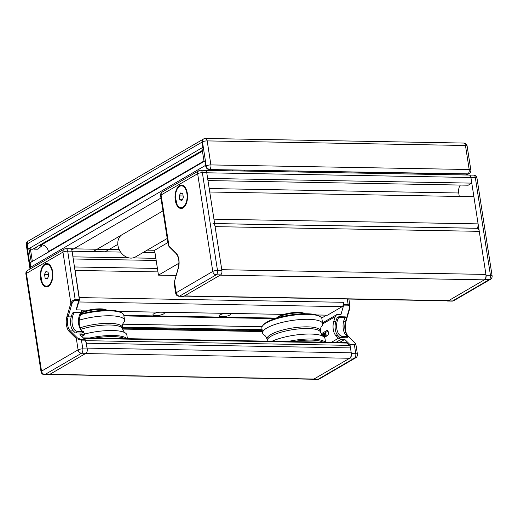 <?xml version="1.0" encoding="UTF-8"?>
<svg xmlns="http://www.w3.org/2000/svg" width="518" height="518" viewBox="0 0 518 518"><rect width="100%" height="100%" fill="white"/><g stroke="black" fill="none" stroke-linecap="round" stroke-linejoin="round"><path stroke-width="0.78" d="M28.315 249.158L27.208 243.933L28.037 249.313L28.93 248.795L30.4 248.821L32.349 261.435M31.287 262.056L28.93 248.795M30.394 262.574L30.983 262.05M31.035 268.454A3.471 2.791 -120.2 0 1 30.925 267.955L30.815 267.223M31.151 268.382A4.293 3.451 -120.2 0 1 30.795 267.126L30.089 262.568M30.588 268.712A3.471 2.791 -120.2 0 1 30.478 268.214L26.761 244.192L27.208 243.933A3.471 2.791 -120.2 0 1 28.393 240.98A3.471 2.791 -120.2 0 1 29.63 240.669M41.531 244.095L41.654 246.018L37.464 249.216L33.942 249.152L37.438 246.477M34.13 248.407L33.599 248.815L33.942 249.152M28.011 249.152L202.829 147.365L202.026 142.146A3.471 2.791 -120.2 0 1 203.211 139.2A3.471 2.791 59.8 0 0 202.026 142.146L202.467 141.887A3.471 0.906 -8.8 0 1 207.187 140.902L465.468 145.493A3.471 1.858 -89 0 0 463.746 143.059L205.465 138.468A3.471 3.471 0 0 0 203.658 138.934A3.471 2.791 59.8 0 0 202.467 141.887L206.19 165.909L205.743 166.168L204.908 160.781L204.319 161.305M27.946 241.239A3.471 3.471 0 0 0 26.263 244.774A3.471 0.906 171.2 0 1 26.761 244.192A3.471 2.791 -120.2 0 1 27.946 241.239L28.393 240.98A3.471 2.791 -120.2 0 0 27.208 243.933L202.026 142.146L202.855 147.533L201.962 148.051L204.014 161.305M205.743 166.168A3.471 2.791 59.8 0 0 209.188 169.535L467.469 174.126A3.471 2.791 59.8 0 0 468.706 173.815A3.471 2.791 -120.2 0 1 467.469 174.126L443.402 173.698L441.899 174.572M162.969 312.237A5.769 1.502 -8.8 0 1 164.394 312.976A5.769 1.502 -8.8 0 1 161.59 314.75A5.769 1.502 -8.8 0 1 155.73 315.585A5.769 1.502 -8.8 0 1 152.991 314.743A5.769 1.502 -8.8 0 1 160.075 312.186M229.008 313.409A5.769 1.502 -8.8 0 1 230.432 314.154A5.769 1.502 -8.8 0 1 227.629 315.928A5.769 1.502 -8.8 0 1 221.762 316.763A5.769 1.502 -8.8 0 1 219.03 315.915A5.769 1.502 -8.8 0 1 226.113 313.364M326.618 315.151L321.659 318.039M276.528 318.097L123.821 315.378M276.722 318.091A15.624 4.073 -8.8 0 1 290.365 313.597A15.624 4.073 -8.8 0 1 304.726 313.753M304.979 313.753L304.739 313.591A14.757 3.846 171.2 0 0 290.307 312.982A14.757 3.846 171.2 0 0 276.67 317.916A14.757 3.846 171.2 0 0 276.657 317.942L276.476 318.162M80.996 313.17A15.624 4.073 -8.8 0 1 106.611 310.23M106.87 310.224L106.63 310.068A14.757 3.846 171.2 0 0 95.228 309.078A14.757 3.846 171.2 0 0 81.171 312.561M446.982 300.803A3.471 1.858 -89 0 0 447.636 301.042A3.471 1.858 -89 0 0 448.212 300.88L484.777 279.591A3.471 1.858 -89 0 0 486.052 275.239L470.92 177.493A3.471 1.858 -89 0 0 469.198 175.058A3.471 1.858 91 0 1 470.92 177.493L471.788 183.126L468.22 185.204L207.971 180.575M79.908 334.712L85.528 340.048L79.908 334.712L84.311 334.79L81.734 336.286M85.528 340.048L87.218 348.951A3.471 1.858 91 0 1 85.949 353.302L49.378 374.598A3.471 1.858 91 0 1 48.802 374.754L44.399 374.676A3.471 1.858 -89 0 0 44.975 374.52L81.546 353.224A3.471 2.791 -120.2 0 1 78.095 349.864A3.471 0.906 -8.8 0 1 82.815 348.873L81.456 340.106A0.868 0.466 -89 0 0 81.235 339.594L77.311 337.853L70.293 330.898A10.418 5.568 91 0 1 68.117 316.841L72.002 303.548C72.714 301.573 73.763 300.498 75.155 300.323L78.827 300.388L79.383 299.734L75.194 299.663C73.336 299.844 71.885 300.997 70.862 303.134A0.868 0.337 16.3 0 0 72.002 303.548M119.224 249.644L70.364 248.776A3.471 1.858 91 0 1 70.364 248.776A3.471 1.858 91 0 1 72.086 251.211L79.383 299.734M85.645 340.184L81.456 340.106L76.353 338.61L78.095 349.864L41.531 371.153L26.399 273.413L62.963 252.117L70.862 303.134L66.977 316.427A11.286 6.028 -89 0 0 69.334 331.656L76.353 338.61A0.868 0.654 -45.3 0 1 77.311 337.853M52.622 271.685A11.72 6.261 91 0 1 46.393 286.907A11.72 6.261 91 0 1 40.585 278.697A11.72 6.261 91 0 1 46.814 263.468A11.72 6.261 91 0 1 52.622 271.685M75.544 332.957L77.324 331.921L83.78 332.032L81.999 333.074L75.395 332.957L73.375 330.957A10.418 5.568 91 0 1 71.199 316.899L72.462 313.079M81.358 330.309A10.418 5.568 91 0 1 79.863 317.055L81.294 312.14C81.591 310.819 81.313 310.088 80.465 309.939L76.062 309.861L78.827 300.388M83.268 332.329L84.628 333.676L84.835 334.686L84.311 334.79M47.909 263.675A11.72 6.261 -89 0 0 47.319 263.915M46.918 286.48A11.72 6.261 -89 0 0 47.501 286.745M83.78 332.032L83.696 331.462A10.418 5.568 91 0 1 78.678 324.171A10.418 5.568 91 0 1 80.795 312.723L80.704 312.153L74.249 312.037L72.287 313.183M77.324 331.921L77.24 331.352L83.696 331.462M77.24 331.352A10.418 5.568 91 0 1 72.222 324.054A10.418 5.568 91 0 1 74.339 312.607L80.795 312.723M74.339 312.607L74.249 312.037M45.118 278.14L44.522 274.313L46.011 271.361L48.09 272.235L48.686 276.062L47.196 279.014L45.118 278.14L47.617 278.185M44.522 274.313L48.427 274.385M316.763 314.976L327.518 315.164L342.145 306.65A3.471 1.858 91 0 0 343.421 302.298L343.751 304.442A0.868 0.466 91 0 1 343.712 305.102L340.941 314.575L336.57 314.717L335.172 316.66L333.734 321.568A10.418 5.568 -89 0 0 335.917 335.625L338.507 338.196L331.455 342.301M343.712 305.102L348.115 305.18C349.391 305.4 349.805 306.501 349.359 308.482A0.868 0.337 16.3 0 0 349.786 308.327A0.868 0.337 16.3 0 0 349.786 308.32A0.868 0.337 16.3 0 0 349.792 308.314L345.907 321.62A0.868 0.337 16.3 0 1 345.48 321.782A10.418 5.568 -89 0 0 347.656 335.839A0.868 0.654 -45.3 0 1 348.038 335.988C345.266 332.556 344.554 327.764 345.907 321.62M350 306.455L348.154 304.519L343.751 304.442M348.336 336.512L354.668 342.786A0.868 0.654 -45.3 0 1 355.057 342.942L355.057 342.942A0.868 0.654 -45.3 0 1 355.076 342.955M354.668 342.786C355.581 343.816 355.426 344.373 354.195 344.451A0.868 0.466 91 0 1 354.416 344.962L355.892 344.36L355.057 342.942L348.297 336.24M335.936 342.379L341.122 339.361L344.787 339.426L349.792 344.373A0.868 0.466 91 0 1 350.013 344.884L351.366 353.652A3.471 1.858 91 0 1 350.097 358.003L313.526 379.299A3.471 1.858 91 0 1 312.956 379.454A3.471 1.858 91 0 1 312.302 379.221M336.875 317.89L338.837 316.744L345.299 316.861L345.383 317.43A10.418 5.568 -89 0 0 343.266 328.878A10.418 5.568 -89 0 0 348.284 336.176L348.374 336.739L346.587 337.781L339.989 337.665L337.969 335.664A10.418 5.568 91 0 1 335.793 321.607L337.056 317.787M341.122 339.361L338.507 338.196M321.128 333.864L326.644 330.652A2.603 1.392 91 0 1 327.072 330.536A2.603 1.392 91 0 1 328.412 332.757A2.603 1.392 91 0 1 327.415 335.625L324.436 337.354M344.787 339.426L339.607 342.443M324.721 334.693L323.588 334.77L322.915 336.137M323.012 335.502L323.387 335.509M321.665 334.783L327.939 331.131M326.301 336.266L325.712 332.433M338.837 316.744L338.927 317.314A10.418 5.568 -89 0 0 336.81 328.762A10.418 5.568 -89 0 0 341.828 336.059L341.919 336.629L340.132 337.665M345.383 317.43L338.927 317.314M348.284 336.176L341.828 336.059M348.374 336.739L341.919 336.629M168.272 245.208L169.095 246.633A0.868 0.654 -45.3 0 1 169.095 246.633A0.868 0.654 -45.3 0 1 168.972 246.005L168.266 245.215L160.58 195.577A3.471 0.906 171.2 0 1 161.079 194.995L197.649 173.705L212.775 271.445L176.211 292.735L174.469 281.481L178.347 268.188A11.286 6.028 -89 0 0 175.99 252.959L168.972 246.005L161.079 194.995A3.471 2.791 59.8 0 1 162.263 192.042A3.471 3.471 0 0 0 160.58 195.577M174.365 281.248A0.868 0.337 16.3 0 0 174.365 281.255A0.868 0.337 16.3 0 0 174.469 281.481L178.25 267.955A0.868 0.337 16.3 0 0 178.347 268.188M187.309 193.266A11.72 6.261 91 0 1 181.08 208.489A11.72 6.261 91 0 1 175.265 200.278A11.72 6.261 91 0 1 181.494 185.055A11.72 6.261 91 0 1 187.309 193.266M182.589 185.256A11.72 6.261 -89 0 0 181.999 185.496M181.598 208.068A11.72 6.261 -89 0 0 182.181 208.327M174.184 283.443L175.712 293.317A3.471 3.471 0 0 0 179.079 296.264L183.482 296.341A3.471 1.858 -89 0 0 184.058 296.179L220.629 274.89A3.471 1.858 -89 0 0 221.898 270.538L206.766 172.792A3.471 1.858 -89 0 0 205.044 170.357A3.471 1.858 91 0 1 205.044 170.357A3.471 1.858 91 0 1 206.766 172.792L207.64 178.425L471.788 183.126M179.798 199.721L179.209 195.901L180.691 192.949L182.776 193.823L183.366 197.649L181.876 200.595L179.798 199.721L182.297 199.767M179.209 195.901L183.107 195.966M325.084 342.184A30.387 7.912 171.2 0 0 311.312 339.012A30.387 7.912 171.2 0 0 287.788 341.524M292.923 341.615A29.52 7.692 -8.8 0 1 310.994 340.099A29.52 7.692 -8.8 0 1 322.96 342.145M325.537 342.191L324.961 338.481A30.387 7.912 171.2 0 0 323.232 336.357A30.387 7.912 171.2 0 0 310.541 334.045A30.387 7.912 171.2 0 0 272.047 341.239M320.474 316.828L319.528 316.187A29.52 7.692 171.2 0 0 306.915 313.759A29.52 7.692 171.2 0 0 263.351 324.883L262.639 325.783A30.387 7.912 -8.8 0 1 307.491 314.329A30.387 7.912 -8.8 0 1 320.474 316.828A30.387 7.912 -8.8 0 1 321.911 318.771L322.682 323.737A30.387 7.912 171.2 0 0 308.262 319.302A30.387 7.912 171.2 0 0 266.971 327.926A30.387 7.912 171.2 0 0 262.626 333.035A30.387 7.912 171.2 0 0 264.355 335.159C265.378 335.703 266.265 337.056 267.023 339.212A26.994 7.032 171.2 0 0 267.307 339.86M262.626 333.035L261.855 328.062A30.387 7.912 -8.8 0 1 262.639 325.783M320.279 331.656A26.994 7.032 171.2 0 0 320.357 330.957C320.422 328.671 320.862 327.111 321.672 326.282A30.387 7.912 171.2 0 0 322.682 323.737M320.357 330.957A26.994 7.032 171.2 0 0 307.53 326.858A26.994 7.032 171.2 0 0 270.849 334.524A26.994 7.032 171.2 0 0 267.023 339.212M323.232 336.357C322.96 336.752 322.066 335.399 320.564 332.303A26.994 7.032 171.2 0 0 307.789 328.516A26.994 7.032 171.2 0 0 271.108 336.182A26.994 7.032 171.2 0 0 267.23 340.559L267.249 341.155M126.975 338.662A30.387 7.912 171.2 0 0 113.202 335.489A30.387 7.912 171.2 0 0 89.672 337.995M94.807 338.086A29.52 7.692 -8.8 0 1 112.885 336.577A29.52 7.692 -8.8 0 1 124.844 338.623M127.422 338.668L126.852 334.958A30.387 7.912 171.2 0 0 125.123 332.834A30.387 7.912 171.2 0 0 112.432 330.516A30.387 7.912 171.2 0 0 84.881 333.98M80.575 314.601A30.387 7.912 -8.8 0 1 109.376 310.806A30.387 7.912 -8.8 0 1 122.358 313.306L121.413 312.665A29.52 7.692 171.2 0 0 108.806 310.237A29.52 7.692 171.2 0 0 80.769 313.94M122.358 313.306A30.387 7.912 -8.8 0 1 123.796 315.242L124.566 320.215A30.387 7.912 171.2 0 0 110.146 315.773A30.387 7.912 171.2 0 0 79.26 320.169M122.164 328.134A26.994 7.032 171.2 0 0 122.242 327.434C122.306 325.142 122.747 323.588 123.562 322.759A30.387 7.912 171.2 0 0 124.566 320.215M122.242 327.434A26.994 7.032 171.2 0 0 109.421 323.329A26.994 7.032 171.2 0 0 80.089 327.836M125.123 332.834C124.844 333.223 123.957 331.87 122.455 328.775A26.994 7.032 171.2 0 0 109.674 324.987A26.994 7.032 171.2 0 0 80.763 329.357M83.34 337.885L345.992 342.553A4.338 2.318 91 0 1 347.034 343.052L349.372 345.364A4.338 2.318 91 0 1 350.479 347.915L351.243 352.823A4.338 2.318 91 0 1 349.65 358.262L313.973 379.04A4.338 2.318 91 0 1 313.254 379.234L49.475 374.54M85.224 340.663A4.338 2.318 91 0 1 86.331 343.214L87.089 348.122L351.243 352.823M349.65 358.262L85.502 353.567L49.825 374.339A4.338 2.318 91 0 1 49.106 374.533M262.238 330.523L122.19 328.03M262.361 331.326L122.468 328.833M184.155 296.128L447.934 300.822A4.338 2.318 -89 0 0 448.653 300.621L484.33 279.849A4.338 2.318 -89 0 0 485.923 274.411L479.254 231.332A4.338 2.318 -89 0 0 477.104 228.296L218.751 223.698M183.786 296.121A4.338 2.318 -89 0 0 184.505 295.92L220.182 275.149L484.33 279.849M485.923 274.411L221.769 269.71L215.106 226.638A4.338 2.318 -89 0 0 212.95 223.595M460.373 185.062A6.948 3.71 -89 0 0 458.734 192.987L459.265 196.451M478.101 223.88L473.892 196.71L209.745 192.01L213.947 219.179L478.101 223.88A3.471 1.858 91 0 1 476.825 228.231L476.735 228.289M156.183 260.463L73.291 258.987M157.958 271.905L75.065 270.428L79.267 297.597L343.421 302.298M75.155 300.323A0.868 0.466 91 0 0 75.194 299.663L67.683 251.133A3.471 1.858 -89 0 0 65.961 248.698L70.364 248.776A3.471 1.858 91 0 1 72.086 251.211L72.96 256.844L128.729 257.834M132.951 257.912L155.853 258.32M275.045 318.622L123.906 315.928M81.371 310.787L85.742 310.865M118.648 311.447L283.851 314.387M205.614 165.339L30.795 267.126L30.115 262.736L204.934 160.949L205.614 165.339A4.293 3.451 -120.2 0 0 205.627 165.436M48.511 252.026L48.439 251.58A6.948 5.588 59.8 0 0 41.809 244.859M202.337 150.466L32.712 249.236L30.458 249.19M429.869 174.359L431.371 173.485L377.363 172.526L375.861 173.4M363.83 173.187L365.332 172.313L311.331 171.348L309.829 172.222M297.792 172.008L299.294 171.134L245.292 170.176L243.79 171.05M117.819 244.392L105.102 251.8M93.072 251.586L162.95 210.897M231.753 170.836L233.255 169.962L209.926 169.548A4.293 3.451 -120.2 0 1 209.835 169.541M71.743 250L160.962 198.051M208.424 170.422L209.926 169.548M176.062 275.459L158.456 275.142L154.61 250.291L167.858 242.579M158.456 275.142L178.963 263.202M167.223 238.468L135.502 256.934A13.021 10.47 -120.2 0 1 120.254 251.528A13.021 10.47 -120.2 0 1 121.497 235.03M38.338 245.953L41.796 245.972L41.764 245.59L39.051 245.538M41.861 245.597L41.621 244.043M30.925 267.955L30.478 268.214A3.471 0.906 171.2 0 0 29.979 268.797A3.471 3.471 0 0 0 30.031 269.036M209.188 169.535L467.916 173.867A3.471 1.858 91 0 0 469.185 169.516A3.471 0.906 -8.8 0 1 470.836 170.027L467.119 146.005A3.471 0.906 -8.8 0 0 465.468 145.493L469.185 169.516L210.904 164.918A3.471 0.906 -8.8 0 0 206.19 165.909A3.471 2.791 59.8 0 0 209.635 169.276A3.471 1.858 -89 0 0 210.904 164.918L207.187 140.902A3.471 1.858 91 0 0 205.465 138.468M465.967 175L467.916 173.867A3.471 2.791 59.8 0 0 469.153 173.556A3.471 3.471 0 0 0 470.836 170.027M448.212 300.88L452.609 300.958A3.471 2.791 59.8 0 0 453.846 300.647L490.416 279.357A3.471 2.791 -120.2 0 1 489.18 279.668L452.609 300.958A3.471 1.858 91 0 1 452.039 301.12A3.471 3.471 0 0 0 453.846 300.647M486.052 275.239L490.449 275.317A3.471 0.906 -8.8 0 1 492.1 275.822L476.968 178.082A3.471 0.906 171.2 0 0 475.323 177.57L490.449 275.317A3.471 1.858 91 0 1 489.18 279.668L484.777 279.591M476.968 178.082A3.471 3.471 0 0 0 473.601 175.136A3.471 1.858 91 0 1 475.323 177.57L202.363 172.714A3.471 0.906 171.2 0 0 197.649 173.705A3.471 2.791 -120.2 0 1 198.834 170.752L162.263 192.042M66.977 316.427A0.868 0.337 16.3 0 0 68.117 316.841L71.199 316.899M69.334 331.656A0.868 0.654 -45.3 0 1 70.293 330.898L73.375 330.957M84.907 339.659L81.235 339.594M87.218 348.951L82.815 348.873A3.471 1.858 -89 0 1 81.546 353.224L85.949 353.302M120.623 252.072L67.683 251.133A3.471 0.906 171.2 0 0 62.963 252.117A3.471 2.791 -120.2 0 1 64.154 249.171L27.584 270.461A3.471 2.791 59.8 0 0 26.399 273.413A3.471 0.906 171.2 0 0 25.9 273.996L41.032 371.736A3.471 0.906 -8.8 0 1 41.531 371.153A3.471 2.791 59.8 0 0 44.975 374.52L49.378 374.598M78.943 317.035L79.863 317.055M48.09 286.506L46.698 286.48A11.286 6.028 -89 0 0 51.483 282.329M51.729 268.227A11.286 6.028 -89 0 0 47.099 263.908A11.286 6.028 -89 0 0 45.234 264.426M44.988 264.75A10.936 5.847 91 0 1 52.221 271.918A10.936 5.847 91 0 1 48.219 285.625A10.936 5.847 91 0 1 40.987 278.464A10.936 5.847 91 0 1 44.988 264.75M348.115 305.18A0.868 0.466 -89 0 0 348.154 304.519L347.306 299.028M349.359 308.482L345.48 321.782L343.531 321.743M347.054 335.826L347.954 336.13M350.013 344.884L354.416 344.962L355.769 353.729A3.471 0.906 -8.8 0 1 357.42 354.241L355.892 344.36M354.195 344.451L349.792 344.373M337.969 335.664L335.917 335.625M335.793 321.607L333.734 321.568M355.736 357.77A3.471 2.791 -120.2 0 1 354.5 358.08L317.929 379.377A3.471 2.791 59.8 0 0 319.166 379.066L355.736 357.77A3.471 3.471 0 0 0 357.42 354.241M351.366 353.652L355.769 353.729A3.471 1.858 91 0 1 354.5 358.08L350.097 358.003M313.526 379.299L317.929 379.377A3.471 1.858 91 0 1 317.359 379.532A3.471 3.471 0 0 0 319.166 379.066M322.701 323.918L335.172 316.66M326.644 330.652L327.499 330.672M214.588 223.297L218.7 223.375M169.095 246.639L176.114 253.587A0.868 0.654 -45.3 0 1 175.99 252.959M175.712 293.317A3.471 0.906 -8.8 0 1 176.211 292.735A3.471 2.791 59.8 0 0 179.655 296.102L216.226 274.812A3.471 2.791 -120.2 0 1 212.775 271.445A3.471 0.906 -8.8 0 1 217.495 270.461L202.363 172.714A3.471 1.858 -89 0 0 200.641 170.28A3.471 3.471 0 0 0 198.834 170.752M179.079 296.264A3.471 1.858 -89 0 0 179.655 296.102L184.058 296.179M220.629 274.89L216.226 274.812A3.471 1.858 -89 0 0 217.495 270.461L221.898 270.538M182.77 208.087L181.378 208.061A11.286 6.028 -89 0 0 186.163 203.911M186.415 189.815A11.286 6.028 -89 0 0 181.779 185.496A11.286 6.028 -89 0 0 179.914 186.007M179.668 186.338A10.936 5.847 91 0 1 186.907 193.499A10.936 5.847 91 0 1 182.899 207.206A10.936 5.847 91 0 1 175.667 200.045A10.936 5.847 91 0 1 179.668 186.338M347.034 343.052L83.832 338.364M349.372 345.364L85.904 340.676M350.479 347.915L86.331 343.214M313.973 379.04L49.825 374.339M262.108 329.694L122.235 327.201M262.399 331.572L122.533 329.079M184.505 295.92L448.653 300.621M215.106 226.638L479.254 231.332M458.734 192.987L209.207 188.546M476.825 228.231L218.745 223.64M157.42 268.441L74.527 266.964M154.979 252.687L143.162 252.473M342.145 306.65L78.749 301.962M48.439 251.58L203.975 161.02M41.783 244.71L202.447 151.165M37.613 249.164L41.796 245.972A0.35 0.35 0 0 0 41.926 245.642L41.673 244.01M29.979 268.797L26.263 244.774M467.119 146.005A3.471 3.471 0 0 0 463.746 143.059M203.658 138.934L28.393 240.98M469.153 173.556L466.647 175.013M282.55 314.789L282.478 314.361M84.434 311.266L84.369 310.839M490.416 279.357A3.471 3.471 0 0 0 492.1 275.822M200.641 170.28L473.601 175.136M447.636 301.042L452.039 301.12M79.442 299.585L76.437 309.868M41.032 371.736A3.471 3.471 0 0 0 44.399 374.676M27.584 270.461A3.471 3.471 0 0 0 25.9 273.996M65.961 248.698A3.471 3.471 0 0 0 64.154 249.171M81.863 336.415L84.835 334.686M46.698 286.48C44.885 286.383 43.395 285.165 42.217 282.809L40.708 275.103C40.935 269.884 42.405 266.336 45.105 264.458L48.491 263.934M349.786 308.327L349.967 306.125L348.879 299.054M322.546 322.882L336.57 314.717M317.359 379.532L312.956 379.454M325.446 336.765L324.857 335.535L325.725 332.524M323.614 336.609L323.964 333.676L325.796 332.977M322.138 335.392L323.892 333.767M321.717 334.861L322.837 334.518L325.731 336.603M322.118 335.373L322.967 335.729M325.932 333.877L324.916 333.993L324.346 334.732L324.864 337.108M325.887 333.56L326.204 336.331M322.267 335.541L323.381 335.476M324.365 336.117L324.98 337.037M325.699 335.334L326.295 336.214M178.25 267.955C179.604 261.81 178.891 257.019 176.114 253.587M181.378 208.061C179.571 207.971 178.075 206.747 176.897 204.396L175.388 196.691C175.615 191.466 177.085 187.917 179.791 186.04L183.171 185.515M262.076 326.69L122.727 324.21M154.642 250.278L147.164 250.142"/></g></svg>
